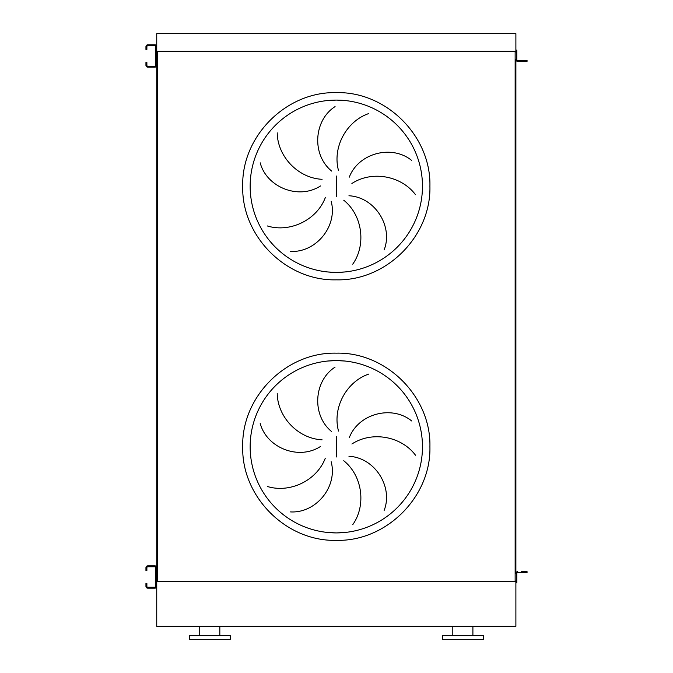 <?xml version="1.0" encoding="UTF-8"?>
<svg xmlns="http://www.w3.org/2000/svg" width="673" height="673" viewBox="0 0 673 673"><rect width="100%" height="100%" fill="white"/><g stroke="black" fill="none" stroke-linecap="round" stroke-linejoin="round"><path stroke-width="1.01" d="M327.869 271.976L336.315 272.397A86.152 86.152 0 0 0 422.467 186.236A86.152 86.152 0 0 0 336.315 100.084L327.869 100.496M277.226 132.842C277.469 156.128 297.718 178.109 322.089 179.304M320.491 185.958C298.635 200.167 266.558 187.262 260.19 162.816M267.265 225.935C289.499 232.9 316.655 220.433 325.32 197.618M331.158 201.202C337.913 226.372 315.73 252.897 290.517 251.399M331.688 171.102C311.422 154.706 313.786 120.215 335.07 106.603M336.315 100.084A86.152 86.152 0 0 0 250.154 186.236A86.152 86.152 0 0 0 336.315 272.397L344.761 271.976L336.315 272.397A86.152 86.152 0 0 0 422.467 186.236A86.152 86.152 0 0 0 336.315 100.084L344.761 100.496L336.315 100.084M327.869 532.494L336.315 532.907A86.152 86.152 0 0 0 422.467 446.754A86.152 86.152 0 0 0 336.315 360.602L327.869 361.014M277.226 393.352C277.469 416.646 297.718 438.619 322.089 439.814M320.491 446.477C298.635 460.677 266.558 447.781 260.19 423.334M267.265 486.453C289.499 493.41 316.655 480.951 325.32 458.136M331.158 461.72C337.913 486.89 315.73 513.406 290.517 511.909M331.688 431.62C311.422 415.224 313.786 380.733 335.07 367.122M336.315 360.602A86.152 86.152 0 0 0 250.154 446.754A86.152 86.152 0 0 0 336.315 532.907L344.761 532.494L336.315 532.907A86.152 86.152 0 0 0 422.467 446.754A86.152 86.152 0 0 0 336.315 360.602L344.761 361.014L336.315 360.602M368.838 374.053C346.763 381.49 332.117 407.535 338.519 431.082M415.502 455.226C401.613 436.525 372.32 430.644 351.895 444.003M349.279 437.677C358.608 413.34 392.149 404.927 411.666 420.962M352.736 524.688C366.221 505.701 362.764 476.021 343.743 460.727M348.951 456.277C374.979 457.632 393.352 486.924 384.132 510.445M516.814 50.122L516.814 51.981L515.888 51.981L515.888 50.122L516.814 50.122L515.888 50.122L515.888 33.65L156.742 33.65L156.742 54.118M156.742 57.844L156.742 575.154M156.742 578.873L156.742 626.327L515.888 626.327L515.888 581.009L516.814 581.009L516.814 573.48A0.934 0.934 0 0 1 517.747 572.546L525.184 572.546L525.184 571.613L521.281 571.613M157.49 51.325L157.49 581.665L515.139 581.665L515.139 51.325L157.49 51.325M525.184 61.378L525.184 60.444L527.052 60.444L527.052 61.378L517.747 61.378A1.859 1.859 0 0 1 515.888 59.518L515.888 573.48A1.859 1.859 0 0 1 517.747 571.613M368.838 113.535C346.763 120.972 332.117 147.017 338.519 170.563M352.736 264.169C366.221 245.182 362.764 215.503 343.743 200.209M348.951 195.759C374.979 197.122 393.352 226.414 384.132 249.927M415.502 194.707C401.613 176.006 372.32 170.126 351.895 183.493M349.279 177.159C358.608 152.821 392.149 144.409 411.666 160.443M209.774 639.35L230.25 639.35L230.25 635.632L189.306 635.632L189.306 639.35L209.774 639.35M462.847 639.35L483.323 639.35L483.323 635.632L442.38 635.632L442.38 639.35L462.847 639.35M515.888 581.665L156.742 581.665M515.888 51.325L156.742 51.325M146.882 568.635L146.882 570.502L145.948 570.502L145.948 568.635L146.882 568.635L146.882 567.709A0.934 0.934 0 0 1 147.816 566.775L154.883 566.775A0.934 0.934 0 0 1 155.816 567.709L155.816 586.318A0.934 0.934 0 0 1 154.883 587.243L147.816 587.243A0.934 0.934 0 0 1 146.882 586.318L146.882 585.384L145.948 585.384L145.948 586.318A1.859 1.859 0 0 0 147.816 588.177L154.883 588.177A1.859 1.859 0 0 0 156.742 586.318L156.742 567.709A1.859 1.859 0 0 0 154.883 565.85L147.816 565.85A1.859 1.859 0 0 0 145.948 567.709L145.948 568.635M145.948 585.384L145.948 583.525L146.882 583.525L146.882 585.384M525.184 571.613L527.052 571.613L527.052 572.546L525.184 572.546M517.747 572.546A0.934 0.934 0 0 0 516.814 573.48A0.934 0.934 0 0 1 517.747 572.546M516.814 581.009L516.814 582.877L515.888 582.877M146.882 47.606L146.882 49.465L145.948 49.465L145.948 47.606L146.882 47.606L146.882 46.673A0.934 0.934 0 0 1 147.816 45.747L154.883 45.747A0.934 0.934 0 0 1 155.816 46.673L155.816 65.281A0.934 0.934 0 0 1 154.883 66.215L147.816 66.215A0.934 0.934 0 0 1 146.882 65.281L146.882 64.356L145.948 64.356L145.948 65.281A1.859 1.859 0 0 0 147.816 67.149L154.883 67.149A1.859 1.859 0 0 0 156.742 65.281L156.742 46.673A1.859 1.859 0 0 0 154.883 44.813L147.816 44.813A1.859 1.859 0 0 0 145.948 46.673L145.948 47.606M145.948 64.356L145.948 62.496L146.882 62.496L145.948 62.496M146.882 62.496L146.882 64.356M525.184 60.444L517.747 60.444A0.934 0.934 0 0 1 516.814 59.518L516.814 51.981M517.747 60.444A0.934 0.934 0 0 1 516.814 59.518A0.934 0.934 0 0 0 517.747 60.444M517.747 61.378L521.281 61.378M336.315 92.638C286.303 91.351 241.422 136.224 242.717 186.236C241.422 236.257 286.303 281.129 336.315 279.842C386.327 281.129 431.2 236.257 429.912 186.236C431.2 136.224 386.327 91.351 336.315 92.638M336.315 175.998L336.315 196.482M336.315 540.352C286.303 541.647 241.422 496.767 242.717 446.754C241.422 396.742 286.303 351.861 336.315 353.157C386.327 351.861 431.208 396.742 429.912 446.754C431.208 496.767 386.327 541.647 336.315 540.352M336.315 436.516L336.315 456.992M219.827 635.632L219.827 626.327M472.9 635.632L472.9 626.327M452.803 635.632L452.803 626.327M199.73 635.632L199.73 626.327"/></g></svg>
